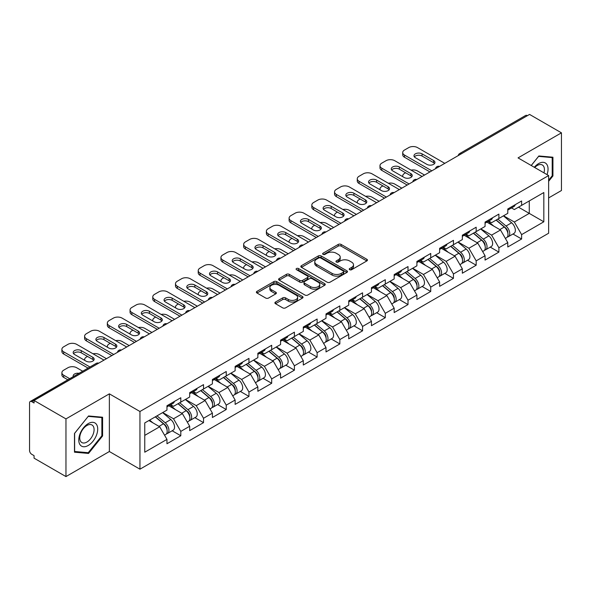 <?xml version="1.0" encoding="UTF-8"?>
<svg xmlns="http://www.w3.org/2000/svg" width="591" height="591" viewBox="0 0 591 591"><rect width="100%" height="100%" fill="white"/><g stroke="black" fill="none" stroke-linecap="round" stroke-linejoin="round"><path stroke-width="0.89" d="M349.65 269.71A1.418 0.82 0 0 0 351.652 269.71L366.841 260.941A2.024 1.167 0 0 0 367.432 260.114A2.024 1.167 0 0 0 366.841 259.286L341.103 244.43A2.024 1.167 0 0 0 338.244 244.43L323.055 253.199A1.418 0.82 0 0 0 322.642 253.783A1.418 0.82 0 0 0 323.055 254.359A1.418 0.82 0 0 0 325.057 254.359L327.022 253.221A6.471 3.738 0 0 1 336.176 253.221L338.318 254.462A6.471 3.738 0 0 1 340.217 257.1A6.471 3.738 0 0 1 338.318 259.745L336.353 260.875A1.418 0.82 0 0 0 335.939 261.458A1.418 0.82 0 0 0 336.353 262.035A1.418 0.82 0 0 0 338.355 262.035L340.32 260.897A6.471 3.738 0 0 1 349.473 260.897L351.615 262.138A6.471 3.738 0 0 1 353.507 264.775A6.471 3.738 0 0 1 351.615 267.42L349.65 268.55A1.418 0.82 0 0 0 349.237 269.134A1.418 0.82 0 0 0 349.65 269.71L349.65 268.55M275.487 302.045A2.024 1.167 0 0 0 274.896 302.865A2.024 1.167 0 0 0 275.487 303.693L282.705 307.859A2.024 1.167 0 0 0 285.564 307.859L302.437 298.123A2.024 1.167 0 0 0 303.028 297.295A2.024 1.167 0 0 0 302.437 296.475L276.699 281.611A2.024 1.167 0 0 0 273.84 281.611L256.974 291.356A2.024 1.167 0 0 0 256.383 292.183A2.024 1.167 0 0 0 256.974 293.003L265.691 298.041A2.024 1.167 0 0 0 268.55 298.041L275.775 293.875A2.024 1.167 0 0 0 276.366 293.047A2.024 1.167 0 0 0 275.775 292.22L271.446 289.723A5.408 3.125 0 0 1 269.865 287.514A5.408 3.125 0 0 1 273.205 284.633A5.408 3.125 0 0 1 279.1 285.305L296.039 295.086A5.408 3.125 0 0 1 297.62 297.295A5.408 3.125 0 0 1 294.281 300.184A5.408 3.125 0 0 1 288.386 299.504L285.564 297.871A2.024 1.167 0 0 0 282.705 297.871L275.487 302.045L275.487 303.693M109.365 393.842L65.963 418.901L34.064 400.484L529.551 114.418L561.45 132.835L518.048 157.893L548.633 175.549L139.949 411.499L109.365 393.842L109.365 451.524L139.949 469.188L139.949 411.499M327.17 282.195A2.024 1.167 0 0 0 330.029 282.195L346.895 272.451A2.024 1.167 0 0 0 347.486 271.631A2.024 1.167 0 0 0 346.895 270.804L321.164 255.947A2.024 1.167 0 0 0 318.305 255.947L301.432 265.684A2.024 1.167 0 0 0 300.841 266.511A2.024 1.167 0 0 0 301.432 267.339L327.17 282.195M297.066 270.013A1.418 0.82 0 0 1 298.507 270.213L298.507 268.536L324.666 283.636A2.024 1.167 0 0 1 325.257 284.463A2.024 1.167 0 0 1 324.666 285.29L307.8 295.027A2.024 1.167 0 0 1 304.934 295.027L279.203 280.171L279.203 278.524A2.024 1.167 0 0 0 278.612 279.344A2.024 1.167 0 0 0 279.203 280.171M279.203 278.524L286.421 274.35A2.024 1.167 0 0 1 289.28 274.35L299.718 280.378A2.024 1.167 0 0 0 302.577 280.378L307.364 277.615A2.024 1.167 0 0 0 307.963 276.787A2.024 1.167 0 0 0 307.364 275.96L296.505 269.688A1.418 0.82 0 0 1 296.091 269.112A1.418 0.82 0 0 1 296.963 268.358A1.418 0.82 0 0 1 298.507 268.536M139.949 469.188L548.633 233.231L548.633 175.549M172.166 430.773L180.802 435.759L180.802 431.386L173.518 418.775L162.747 412.548M180.802 435.759L166.965 443.745L166.965 439.372L144.758 452.196L144.758 422.934L166.965 410.11L166.965 405.736L180.802 397.75L180.802 402.124L189.689 396.997L189.689 392.623L203.526 384.63L203.526 389.004L212.405 383.877L212.405 379.503L226.242 371.517L226.242 375.891L235.129 370.756L235.129 366.383L248.966 358.397L248.966 362.771L257.853 357.644L257.853 353.27L271.69 345.277L271.69 349.65L280.57 344.523L280.57 340.15L294.407 332.164L294.407 336.538L303.294 331.403L303.294 327.03L317.131 319.044L317.131 323.417L326.01 318.29L326.01 313.917L339.847 305.924L339.847 310.297L348.734 305.17L348.734 300.797L362.571 292.811L362.571 297.184L371.451 292.05L371.451 287.677L385.288 279.691L385.288 284.064L394.175 278.937L394.175 274.564L408.012 266.571L408.012 270.944L416.899 265.817L416.899 261.444L430.736 253.458L430.736 257.831L439.615 252.697L439.615 248.323L453.452 240.338L453.452 244.711L462.339 239.584L462.339 235.211L476.176 227.217L476.176 231.591L485.056 226.464L485.056 222.09L498.893 214.105L498.893 218.478L507.78 213.344L507.78 208.97L521.617 200.984L521.617 205.358L543.823 192.533L543.823 221.795L521.617 234.62L514.333 222.009L503.554 215.781M512.973 234.006L521.617 238.993L521.617 234.62M521.617 238.993L507.78 246.979L507.78 242.605L498.893 247.74L491.616 235.122L480.838 228.902M490.257 247.119L498.893 252.113L498.893 247.74M498.893 252.113L485.056 260.099L485.056 255.726L476.176 260.853L468.892 248.242L458.114 242.022M467.533 260.239L476.176 265.226L476.176 260.853M476.176 265.226L462.339 273.219L462.339 268.846L453.452 273.973L446.168 261.362L435.39 255.135M444.809 273.36L453.452 278.346L453.452 273.973M453.452 278.346L439.615 286.332L439.615 281.959L430.736 287.093L423.452 274.475L412.673 268.255M422.092 286.472L430.736 291.466L430.736 287.093M430.736 291.466L416.899 299.452L416.899 295.079L408.012 300.206L400.728 287.595L389.949 281.375M399.368 299.593L408.012 304.579L408.012 300.206M408.012 304.579L394.175 312.573L394.175 308.199L385.288 313.326L378.011 300.716L367.233 294.488M376.652 312.713L385.288 317.699L385.288 313.326M385.288 317.699L371.451 325.685L371.451 321.312L362.571 326.446L355.287 313.828L344.509 307.608M353.928 325.826L362.571 330.82L362.571 326.446M362.571 330.82L348.734 338.806L348.734 334.432L339.847 339.559L332.57 326.949L321.792 320.728M331.211 338.946L339.847 343.932L339.847 339.559M339.847 343.932L326.01 351.926L326.01 347.552L317.131 352.679L309.847 340.069L299.068 333.841M308.487 352.066L317.131 357.053L317.131 352.679M317.131 357.053L303.294 365.039L303.294 360.665L294.407 365.799L287.123 353.182L276.344 346.961M285.763 365.179L294.407 370.173L294.407 365.799M294.407 370.173L280.57 378.159L280.57 373.785L271.69 378.912L264.406 366.302L253.628 360.082M263.047 378.299L271.69 383.286L271.69 378.912M271.69 383.286L257.853 391.279L257.853 386.906L248.966 392.032L241.682 379.422L230.904 373.194M240.323 391.419L248.966 396.406L248.966 392.032M248.966 396.406L235.129 404.392L235.129 400.018L226.242 405.153L218.965 392.535L208.187 386.315M217.606 404.532L226.242 409.526L226.242 405.153M226.242 409.526L212.405 417.512L212.405 413.139L203.526 418.265L196.242 405.655L185.463 399.435M194.882 417.652L203.526 422.639L203.526 418.265M203.526 422.639L189.689 430.632L189.689 426.259L180.802 431.386M170.703 404.702L173.518 406.327L180.802 402.124M173.518 418.775L182.405 413.641L168.812 405.795M189.689 426.259L182.405 413.641M193.427 391.582L196.242 393.207L203.526 389.004M196.242 405.655L205.129 400.528L191.536 392.675M212.405 413.139L205.129 400.528M216.151 378.469L218.965 380.094L226.242 375.891M218.965 392.535L227.845 387.408L214.252 379.562M235.129 400.018L227.845 387.408M238.867 365.349L241.682 366.974L248.966 362.771M241.682 379.422L250.569 374.288L236.976 366.442M257.853 386.906L250.569 374.288M261.591 352.229L264.406 353.854L271.69 349.65M264.406 366.302L273.286 361.175L259.693 353.322M280.57 373.785L273.286 361.175M284.308 339.116L287.123 340.741L294.407 336.538M287.123 353.182L296.01 348.055L282.417 340.209M303.294 360.665L296.01 348.055M307.032 325.996L309.847 327.621L317.131 323.417M309.847 340.069L318.734 334.934L305.141 327.089M326.01 347.552L318.734 334.934M329.748 312.875L332.57 314.501L339.847 310.297M332.57 326.949L341.45 321.822L327.857 313.969M348.734 334.432L341.45 321.822M352.472 299.763L355.287 301.388L362.571 297.184M355.287 313.828L364.174 308.701L350.581 300.856M371.451 321.312L364.174 308.701M375.196 286.642L378.011 288.268L385.288 284.064M378.011 300.716L386.891 295.581L373.298 287.736M394.175 308.199L386.891 295.581M397.913 273.522L400.728 275.147L408.012 270.944M400.728 287.595L409.615 282.468L396.022 274.616M416.899 295.079L409.615 282.468M420.637 260.409L423.452 262.035L430.736 257.831M423.452 274.475L432.331 269.348L418.738 261.503M439.615 281.959L432.331 269.348M443.353 247.289L446.168 248.914L453.452 244.711M446.168 261.362L455.055 256.228L441.462 248.383M462.339 268.846L455.055 256.228M466.077 234.169L468.892 235.794L476.176 231.591M468.892 248.242L477.779 243.115L464.186 235.262M485.056 255.726L477.779 243.115M488.794 221.056L491.616 222.681L498.893 218.478M491.616 235.122L500.496 229.995L486.903 222.15M507.78 242.605L500.496 229.995M527.371 115.681L461.394 153.771M460.463 154.303A3.088 1.78 120 0 1 461.246 153.682A3.088 1.78 60 0 0 459.702 153.534L525.68 115.437A3.088 1.78 60 0 1 527.224 115.592M511.518 207.936L514.333 209.561L521.617 205.358M514.333 222.009L529.263 213.388L529.263 200.94L543.823 192.533M518.484 207.168L543.823 221.795M548.633 197.919L561.45 190.516L561.45 132.835M65.963 418.901L65.963 476.582L34.064 458.165L34.064 455.646L31.737 454.302A3.088 1.78 -120 0 1 29.55 450.519L29.55 402.922A3.088 1.78 -120 0 1 30.193 401.511A3.088 1.78 -120 0 1 31.737 401.658L34.064 403.003L34.064 400.484M65.963 476.582L109.365 451.524M144.758 435.382L159.688 426.761L148.91 420.541M166.965 439.372L159.688 426.761M548.633 181.311L552.932 175.963L552.932 157.221L538.874 155.965L531.22 165.495M102.59 417.224L88.539 415.968L74.481 433.454L74.481 452.189L88.539 453.445L102.59 435.966L102.59 417.224M350.212 269.91L351.615 269.097A6.471 3.738 0 0 0 353.507 266.46L353.507 264.775M340.217 257.1L340.217 258.784A6.471 3.738 0 0 1 338.318 261.421L336.922 262.234M366.812 260.956L341.103 246.115A2.024 1.167 0 0 0 338.244 246.115L323.624 254.558M346.895 270.804L346.895 272.451L321.164 257.624A2.024 1.167 0 0 0 318.305 257.624L301.462 267.354L301.432 265.684M343.319 272.207A1.418 0.82 0 0 0 343.74 271.631A1.418 0.82 0 0 0 343.319 271.047L320.736 258.008A1.418 0.82 0 0 0 318.734 258.008L316.658 259.205A6.471 3.738 0 0 0 314.767 261.85A6.471 3.738 0 0 0 316.658 264.487L332.098 273.404A6.471 3.738 0 0 0 341.251 273.404L343.319 272.207L343.319 273.884A1.418 0.82 0 0 0 343.74 273.308L343.74 271.631M314.767 261.85L314.767 263.527A6.471 3.738 0 0 0 316.658 266.172L316.658 264.487M343.319 273.884L341.251 275.081A6.471 3.738 0 0 1 332.098 275.081L316.658 266.172M279.233 280.186L286.421 276.034L286.421 274.35M307.963 276.787L307.963 278.472A2.024 1.167 0 0 1 307.364 279.292L302.577 282.062A2.024 1.167 0 0 1 299.718 282.062L289.28 276.034A2.024 1.167 0 0 0 286.421 276.034M298.507 270.213L324.636 285.305M310.548 286.628A5.408 3.125 0 0 0 316.444 287.307A5.408 3.125 0 0 0 319.783 284.419A5.408 3.125 0 0 0 318.194 282.21L312.225 278.767A2.024 1.167 0 0 0 309.366 278.767L304.579 281.53A2.024 1.167 0 0 0 303.988 282.358A2.024 1.167 0 0 0 304.579 283.185L310.548 286.628L310.548 288.312A5.408 3.125 0 0 0 316.444 288.984A5.408 3.125 0 0 0 319.783 286.103L319.783 284.419M303.988 282.358L303.988 284.042A2.024 1.167 0 0 0 304.579 284.862L304.579 283.185M310.548 288.312L304.579 284.862M297.62 297.295L297.62 298.98A5.408 3.125 0 0 1 294.281 301.861A5.408 3.125 0 0 1 288.386 301.188L285.564 299.556A2.024 1.167 0 0 0 282.705 299.556L275.517 303.708M269.865 287.514L269.865 289.198A5.408 3.125 0 0 0 271.446 291.407L271.446 289.723M275.746 293.89L271.446 291.407M302.407 298.137L276.699 283.296A2.024 1.167 0 0 0 273.84 283.296L257.004 293.018M552.201 175.542L552.932 175.963M101.866 435.545L102.59 435.966M87.054 452.588L88.539 453.445M506.044 228.325L505.024 227.734M507.351 236.991A6.796 3.923 -120 0 0 508.341 236.681A6.796 3.923 -120 0 0 509.56 231.931A6.796 3.923 -120 0 0 506.022 226.013L497.821 219.091M508.341 236.681L513.948 233.445A6.796 3.923 -120 0 0 515.167 228.695A6.796 3.923 -120 0 0 511.629 222.77L503.429 215.855M496.241 220.007L505.593 227.897A4.122 2.379 60 0 1 507.817 232.972M424.545 175.047L417.482 170.969A6.176 3.568 0 0 0 411.063 170.119M405.611 172.771L404.517 173.407A6.176 3.568 0 0 0 402.707 175.926A6.176 3.568 0 0 0 402.87 176.739M505.349 238.402L506.59 237.693A6.796 3.923 -120 0 0 507.809 232.943A6.796 3.923 -120 0 0 504.271 227.018L496.078 220.103M493.714 226.08L488.181 221.411M414.372 156.881A4.735 2.733 180 0 1 422.07 156.039L433.572 162.68A4.735 2.733 180 0 1 434.562 163.522M429.93 171.929L404.517 157.258A6.176 3.568 180 0 1 402.707 154.739L402.707 152.552A6.176 3.568 0 0 0 404.517 155.071L404.517 157.258M509.605 207.921A6.796 3.923 60 0 1 508.341 209.775A6.796 3.923 60 0 1 507.78 210.004M515.212 204.685A6.796 3.923 60 0 1 513.948 206.532L508.341 209.775M402.707 152.552A6.176 3.568 0 0 1 404.517 150.025L408.743 147.587A6.176 3.568 0 0 1 417.482 147.587L444.787 163.352M431.822 170.836L404.517 155.071M422.07 153.852L433.572 160.493A4.735 2.733 180 0 1 434.961 162.429A4.735 2.733 180 0 1 432.036 164.955A4.735 2.733 180 0 1 426.872 164.364L415.37 157.723A4.735 2.733 180 0 1 413.981 155.788A4.735 2.733 180 0 1 416.906 153.261A4.735 2.733 180 0 1 422.07 153.852L422.07 156.039M547.022 174.618A13.386 7.727 120 0 0 538.586 163.611A13.386 7.727 120 0 0 534.294 167.268M543.956 172.845A10.136 5.851 120 0 0 542.324 164.992A10.136 5.851 120 0 0 537.256 165.495A10.136 5.851 120 0 0 534.707 167.512M531.25 165.51L538.586 156.379L552.201 157.598L552.201 175.756L548.633 180.196M551.3 157.08L552.201 157.598M80.044 444.742A13.386 7.727 120 0 0 92.979 441.27A13.386 7.727 120 0 0 96.444 424.338A13.386 7.727 120 0 0 83.508 427.803A13.386 7.727 120 0 0 80.044 444.742M80.708 441.492A10.136 5.851 120 0 0 81.846 442.548A10.136 5.851 120 0 0 91.28 437.82A10.136 5.851 120 0 0 93.127 426.052A10.136 5.851 120 0 0 91.989 424.995A10.136 5.851 120 0 0 82.555 429.723A10.136 5.851 120 0 0 80.708 441.492M88.244 416.382L101.866 417.601L101.866 435.759L88.244 452.699L74.629 451.48L74.629 433.321L88.214 416.367M100.958 417.076L101.866 417.601M483.327 241.438L482.308 240.855M484.627 250.104A6.796 3.923 -120 0 0 485.617 249.801A6.796 3.923 -120 0 0 486.836 245.051A6.796 3.923 -120 0 0 483.298 239.126L475.105 232.211M485.617 249.801L491.224 246.558A6.796 3.923 -120 0 0 492.443 241.815A6.796 3.923 -120 0 0 488.905 235.89L480.712 228.976M473.524 233.127L482.877 241.01A4.122 2.379 60 0 1 485.1 246.085M401.821 188.16L394.758 184.082A6.176 3.568 0 0 0 388.346 183.24M382.887 185.892L381.793 186.52A6.176 3.568 0 0 0 379.983 189.046A6.176 3.568 0 0 0 380.146 189.859M482.633 251.522L483.866 250.806A6.796 3.923 -120 0 0 485.093 246.055A6.796 3.923 -120 0 0 481.554 240.138L473.354 233.223M470.99 239.192L465.457 234.531M460.603 254.558L459.584 253.967M461.911 263.224A6.796 3.923 -120 0 0 462.893 262.914A6.796 3.923 -120 0 0 464.12 258.164A6.796 3.923 -120 0 0 460.581 252.246L452.381 245.331M462.893 262.914L468.5 259.678A6.796 3.923 -120 0 0 469.727 254.928A6.796 3.923 -120 0 0 466.188 249.01L457.988 242.096M450.8 246.24L460.153 254.13A4.122 2.379 60 0 1 462.376 259.205M379.097 201.28L372.035 197.202A6.176 3.568 0 0 0 365.622 196.36M360.17 199.012L359.077 199.64A6.176 3.568 0 0 0 357.267 202.159A6.176 3.568 0 0 0 357.429 202.979M459.909 264.642L461.15 263.926A6.796 3.923 -120 0 0 462.369 259.176A6.796 3.923 -120 0 0 458.83 253.258L450.63 246.336M448.266 252.313L442.74 247.644M437.887 267.679L436.867 267.088M439.187 276.344A6.796 3.923 -120 0 0 440.177 276.034A6.796 3.923 -120 0 0 441.396 271.284A6.796 3.923 -120 0 0 437.857 265.366L429.657 258.444M440.177 276.034L445.784 272.798A6.796 3.923 -120 0 0 447.003 268.048A6.796 3.923 -120 0 0 443.464 262.123L435.264 255.209M428.083 259.36L437.429 267.25A4.122 2.379 60 0 1 439.652 272.325M356.38 214.4L349.318 210.322A6.176 3.568 0 0 0 342.906 209.473M337.446 212.125L336.353 212.76A6.176 3.568 0 0 0 334.543 215.279A6.176 3.568 0 0 0 334.705 216.092M437.192 277.755L438.426 277.046A6.796 3.923 -120 0 0 439.652 272.296A6.796 3.923 -120 0 0 436.106 266.371L427.914 259.456M425.55 265.433L420.016 260.764M415.163 280.791L414.143 280.208M416.463 289.457A6.796 3.923 -120 0 0 417.453 289.154A6.796 3.923 -120 0 0 418.679 284.404A6.796 3.923 -120 0 0 415.133 278.479L406.94 271.565M417.453 289.154L423.06 285.911A6.796 3.923 -120 0 0 424.286 281.168A6.796 3.923 -120 0 0 420.74 275.243L412.548 268.329M405.36 272.481L414.712 280.363A4.122 2.379 60 0 1 416.936 285.438M333.656 227.513L326.594 223.435A6.176 3.568 0 0 0 320.182 222.593M314.722 225.245L313.636 225.873A6.176 3.568 0 0 0 311.826 228.399A6.176 3.568 0 0 0 311.989 229.212M414.468 290.875L415.709 290.159A6.796 3.923 -120 0 0 416.928 285.409A6.796 3.923 -120 0 0 413.39 279.491L405.19 272.577M402.826 278.546L397.3 273.884M392.439 293.912L391.419 293.321M393.746 302.577A6.796 3.923 -120 0 0 394.736 302.267A6.796 3.923 -120 0 0 395.955 297.517A6.796 3.923 -120 0 0 392.417 291.599L384.216 284.685M394.736 302.267L400.343 299.031A6.796 3.923 -120 0 0 401.562 294.281A6.796 3.923 -120 0 0 398.024 288.364L389.824 281.449M382.643 285.593L391.988 293.483A4.122 2.379 60 0 1 394.212 298.558M310.94 240.633L303.877 236.555A6.176 3.568 0 0 0 297.458 235.713M292.006 238.365L290.912 238.993A6.176 3.568 0 0 0 289.102 241.512A6.176 3.568 0 0 0 289.265 242.332M391.752 303.996L392.985 303.279A6.796 3.923 -120 0 0 394.204 298.529A6.796 3.923 -120 0 0 390.666 292.611L382.473 285.689M380.109 291.666L374.576 286.997M391.656 170.001A4.735 2.733 180 0 1 399.346 169.159L410.848 175.8A4.735 2.733 180 0 1 411.846 176.643M407.214 185.049L381.793 170.378A6.176 3.568 180 0 1 379.983 167.851L379.983 165.665A6.176 3.568 0 0 0 381.793 168.191L381.793 170.378M486.881 221.041A6.796 3.923 60 0 1 485.617 222.888A6.796 3.923 60 0 1 485.056 223.117M492.488 217.798A6.796 3.923 60 0 1 491.224 219.653L485.617 222.888M379.983 165.665A6.176 3.568 0 0 1 381.793 163.146L386.019 160.708A6.176 3.568 0 0 1 394.758 160.708L422.07 176.473M409.105 183.956L381.793 168.191M399.346 166.972L410.848 173.614A4.735 2.733 180 0 1 412.237 175.549A4.735 2.733 180 0 1 409.312 178.076A4.735 2.733 180 0 1 404.155 177.485L392.646 170.836A4.735 2.733 180 0 1 391.257 168.908A4.735 2.733 180 0 1 394.182 166.381A4.735 2.733 180 0 1 399.346 166.972L399.346 169.159M368.932 183.114A4.735 2.733 180 0 1 376.622 182.272L388.132 188.921A4.735 2.733 180 0 1 389.122 189.763M384.49 198.17L359.077 183.498A6.176 3.568 180 0 1 357.267 180.972L357.267 178.785A6.176 3.568 0 0 0 359.077 181.311L359.077 183.498M464.164 234.154A6.796 3.923 60 0 1 462.893 236.008A6.796 3.923 60 0 1 462.339 236.237M469.771 230.918A6.796 3.923 60 0 1 468.5 232.773L462.893 236.008M357.267 178.785A6.176 3.568 0 0 1 359.077 176.266L363.295 173.828A6.176 3.568 0 0 1 372.035 173.828L399.346 189.593M386.381 197.076L359.077 181.311M376.622 180.092L388.132 186.734A4.735 2.733 180 0 1 389.521 188.669A4.735 2.733 180 0 1 386.595 191.196A4.735 2.733 180 0 1 381.431 190.597L369.922 183.956A4.735 2.733 180 0 1 368.54 182.021A4.735 2.733 180 0 1 371.466 179.494A4.735 2.733 180 0 1 376.622 180.092L376.622 182.272M346.215 196.234A4.735 2.733 180 0 1 353.906 195.392L365.408 202.033A4.735 2.733 180 0 1 366.405 202.876M361.766 211.282L336.353 196.611A6.176 3.568 180 0 1 334.543 194.092L334.543 191.905A6.176 3.568 0 0 0 336.353 194.424L336.353 196.611M441.44 247.274A6.796 3.923 60 0 1 440.177 249.129A6.796 3.923 60 0 1 439.615 249.358M447.047 244.039A6.796 3.923 60 0 1 445.784 245.886L440.177 249.129M334.543 191.905A6.176 3.568 0 0 1 336.353 189.379L340.579 186.941A6.176 3.568 0 0 1 349.318 186.941L376.622 202.706M363.664 210.189L336.353 194.424M353.906 193.205L365.408 199.847A4.735 2.733 180 0 1 366.797 201.782A4.735 2.733 180 0 1 363.871 204.309A4.735 2.733 180 0 1 358.707 203.718L347.205 197.076A4.735 2.733 180 0 1 345.816 195.141A4.735 2.733 180 0 1 348.742 192.614A4.735 2.733 180 0 1 353.906 193.205L353.906 195.392M323.491 209.354A4.735 2.733 180 0 1 331.182 208.512L342.691 215.154A4.735 2.733 180 0 1 343.681 215.996M339.049 224.403L313.636 209.731A6.176 3.568 180 0 1 311.826 207.205L311.826 205.018A6.176 3.568 0 0 0 313.636 207.544L313.636 209.731M418.716 260.395A6.796 3.923 60 0 1 417.453 262.241A6.796 3.923 60 0 1 416.899 262.47M424.331 257.151A6.796 3.923 60 0 1 423.06 259.006L417.453 262.241M311.826 205.018A6.176 3.568 0 0 1 313.636 202.499L317.855 200.061A6.176 3.568 0 0 1 326.594 200.061L353.906 215.826M340.941 223.309L313.636 207.544M331.182 206.325L342.691 212.967A4.735 2.733 180 0 1 344.08 214.902A4.735 2.733 180 0 1 341.155 217.429A4.735 2.733 180 0 1 335.991 216.838L324.481 210.189A4.735 2.733 180 0 1 323.1 208.261A4.735 2.733 180 0 1 326.018 205.734A4.735 2.733 180 0 1 331.182 206.325L331.182 208.512M300.767 222.467A4.735 2.733 180 0 1 308.465 221.625L319.967 228.274A4.735 2.733 180 0 1 320.965 229.116M316.325 237.523L290.912 222.851A6.176 3.568 180 0 1 289.102 220.325L289.102 218.138A6.176 3.568 0 0 0 290.912 220.665L290.912 222.851M396 273.507A6.796 3.923 60 0 1 394.736 275.362A6.796 3.923 60 0 1 394.175 275.591M401.607 270.272A6.796 3.923 60 0 1 400.343 272.126L394.736 275.362M289.102 218.138A6.176 3.568 0 0 1 290.912 215.619L295.138 213.181A6.176 3.568 0 0 1 303.877 213.181L331.182 228.946M318.224 236.43L290.912 220.665M308.465 219.446L319.967 226.087A4.735 2.733 180 0 1 321.356 228.023A4.735 2.733 180 0 1 318.431 230.549A4.735 2.733 180 0 1 313.267 229.951L301.765 223.309A4.735 2.733 180 0 1 300.376 221.374A4.735 2.733 180 0 1 303.301 218.847A4.735 2.733 180 0 1 308.465 219.446L308.465 221.625M369.722 307.032L368.703 306.441M371.022 315.697A6.796 3.923 -120 0 0 372.012 315.387A6.796 3.923 -120 0 0 373.231 310.637A6.796 3.923 -120 0 0 369.693 304.72L361.5 297.798M372.012 315.387L377.619 312.151A6.796 3.923 -120 0 0 378.838 307.401A6.796 3.923 -120 0 0 375.3 301.476L367.107 294.562M359.919 298.714L369.272 306.603A4.122 2.379 60 0 1 371.495 311.679M288.216 253.753L281.153 249.675A6.176 3.568 0 0 0 274.741 248.826M269.282 251.478L268.188 252.113A6.176 3.568 0 0 0 266.378 254.632A6.176 3.568 0 0 0 266.548 255.445M369.028 317.108L370.269 316.399A6.796 3.923 -120 0 0 371.488 311.649A6.796 3.923 -120 0 0 367.949 305.724L359.749 298.81M357.385 304.786L351.852 300.117M278.051 235.587A4.735 2.733 180 0 1 285.741 234.745L297.251 241.387A4.735 2.733 180 0 1 298.241 242.229M293.609 250.636L268.188 235.964A6.176 3.568 180 0 1 266.378 233.445L266.378 231.258A6.176 3.568 0 0 0 268.188 233.777L268.188 235.964M373.276 286.628A6.796 3.923 60 0 1 372.012 288.482A6.796 3.923 60 0 1 371.451 288.711M378.883 283.392A6.796 3.923 60 0 1 377.619 285.239L372.012 288.482M266.378 231.258A6.176 3.568 0 0 1 268.188 228.732L272.414 226.294A6.176 3.568 0 0 1 281.153 226.294L308.465 242.059M295.5 249.542L268.188 233.777M285.741 232.559L297.251 239.2A4.735 2.733 180 0 1 298.632 241.135A4.735 2.733 180 0 1 295.714 243.662A4.735 2.733 180 0 1 290.55 243.071L279.041 236.43A4.735 2.733 180 0 1 277.652 234.494A4.735 2.733 180 0 1 280.577 231.968A4.735 2.733 180 0 1 285.741 232.559L285.741 234.745M346.998 320.145L345.979 319.561M348.306 328.81A6.796 3.923 -120 0 0 349.296 328.507A6.796 3.923 -120 0 0 350.515 323.757A6.796 3.923 -120 0 0 346.976 317.832L338.776 310.918M349.296 328.507L354.903 325.264A6.796 3.923 -120 0 0 356.122 320.521A6.796 3.923 -120 0 0 352.583 314.597L344.383 307.682M337.195 311.834L346.548 319.716A4.122 2.379 60 0 1 348.771 324.791M265.499 266.866L258.43 262.788A6.176 3.568 0 0 0 252.017 261.946M246.565 264.598L245.472 265.226A6.176 3.568 0 0 0 243.662 267.753A6.176 3.568 0 0 0 243.824 268.565M346.304 330.229L347.545 329.512A6.796 3.923 -120 0 0 348.764 324.762A6.796 3.923 -120 0 0 345.225 318.845L337.033 311.93M334.669 317.899L329.135 313.237M255.327 248.708A4.735 2.733 180 0 1 263.025 247.865L274.527 254.507A4.735 2.733 180 0 1 275.517 255.349M270.885 263.756L245.472 249.084A6.176 3.568 180 0 1 243.662 246.558L243.662 244.371A6.176 3.568 0 0 0 245.472 246.898L245.472 249.084M350.559 299.748A6.796 3.923 60 0 1 349.296 301.595A6.796 3.923 60 0 1 348.734 301.824M356.166 296.505A6.796 3.923 60 0 1 354.903 298.359L349.296 301.595M243.662 244.371A6.176 3.568 0 0 1 245.472 241.852L249.698 239.414A6.176 3.568 0 0 1 258.43 239.414L285.741 255.179M272.776 262.663L245.472 246.898M263.025 245.679L274.527 252.32A4.735 2.733 180 0 1 275.916 254.256A4.735 2.733 180 0 1 272.99 256.782A4.735 2.733 180 0 1 267.826 256.191L256.324 249.542A4.735 2.733 180 0 1 254.935 247.614A4.735 2.733 180 0 1 257.861 245.088A4.735 2.733 180 0 1 263.025 245.679L263.025 247.865M324.282 333.265L323.262 332.674M325.582 341.93A6.796 3.923 -120 0 0 326.572 341.62A6.796 3.923 -120 0 0 327.791 336.87A6.796 3.923 -120 0 0 324.252 330.953L316.059 324.038M326.572 341.62L332.179 338.384A6.796 3.923 -120 0 0 333.398 333.634A6.796 3.923 -120 0 0 329.859 327.717L321.667 320.802M314.478 324.947L323.831 332.836A4.122 2.379 60 0 1 326.055 337.912M242.775 279.986L235.713 275.908A6.176 3.568 0 0 0 229.301 275.066M223.841 277.718L222.748 278.346A6.176 3.568 0 0 0 220.938 280.865A6.176 3.568 0 0 0 221.1 281.685M323.587 343.349L324.821 342.632A6.796 3.923 -120 0 0 326.047 337.882A6.796 3.923 -120 0 0 322.509 331.965L314.309 325.043M311.945 331.019L306.411 326.35M232.61 261.82A4.735 2.733 180 0 1 240.301 260.978L251.803 267.627A4.735 2.733 180 0 1 252.8 268.469M248.168 276.876L222.748 262.205A6.176 3.568 180 0 1 220.938 259.678L220.938 257.491A6.176 3.568 0 0 0 222.748 260.018L222.748 262.205M327.835 312.861A6.796 3.923 60 0 1 326.572 314.715A6.796 3.923 60 0 1 326.01 314.944M333.442 309.625A6.796 3.923 60 0 1 332.179 311.479L326.572 314.715M220.938 257.491A6.176 3.568 0 0 1 222.748 254.972L226.974 252.534A6.176 3.568 0 0 1 235.713 252.534L263.017 268.299M250.059 275.783L222.748 260.018M240.301 258.799L251.803 265.44A4.735 2.733 180 0 1 253.192 267.376A4.735 2.733 180 0 1 250.266 269.902A4.735 2.733 180 0 1 245.11 269.304L233.6 262.663A4.735 2.733 180 0 1 232.211 260.727A4.735 2.733 180 0 1 235.137 258.201A4.735 2.733 180 0 1 240.301 258.799L240.301 260.978M301.558 346.385L300.538 345.794M302.865 355.051A6.796 3.923 -120 0 0 303.848 354.74A6.796 3.923 -120 0 0 305.074 349.99A6.796 3.923 -120 0 0 301.536 344.073L293.335 337.151M303.848 354.74L309.455 351.505A6.796 3.923 -120 0 0 310.681 346.754A6.796 3.923 -120 0 0 307.143 340.83L298.943 333.915M291.755 338.067L301.107 345.957A4.122 2.379 60 0 1 303.331 351.032M220.051 293.106L212.989 289.029A6.176 3.568 0 0 0 206.577 288.179M201.125 290.831L200.031 291.466A6.176 3.568 0 0 0 198.221 293.986A6.176 3.568 0 0 0 198.384 294.798M300.863 356.462L302.104 355.752A6.796 3.923 -120 0 0 303.323 351.002A6.796 3.923 -120 0 0 299.785 345.078L291.585 338.163M289.221 344.139L283.695 339.47M209.886 274.941A4.735 2.733 180 0 1 217.577 274.098L229.086 280.74A4.735 2.733 180 0 1 230.076 281.582M225.444 289.989L200.031 275.317A6.176 3.568 180 0 1 198.221 272.798L198.221 270.612A6.176 3.568 0 0 0 200.031 273.131L200.031 275.317M305.119 325.981A6.796 3.923 60 0 1 303.848 327.835A6.796 3.923 60 0 1 303.294 328.064M310.726 322.745A6.796 3.923 60 0 1 309.455 324.592L303.848 327.835M198.221 270.612A6.176 3.568 0 0 1 200.031 268.085L204.25 265.647A6.176 3.568 0 0 1 212.989 265.647L240.301 281.412M227.336 288.896L200.031 273.131M217.577 271.912L229.086 278.553A4.735 2.733 180 0 1 230.475 280.489A4.735 2.733 180 0 1 227.55 283.015A4.735 2.733 180 0 1 222.386 282.424L210.876 275.783A4.735 2.733 180 0 1 209.495 273.847A4.735 2.733 180 0 1 212.413 271.321A4.735 2.733 180 0 1 217.577 271.912L217.577 274.098M278.841 359.498L277.822 358.914M280.141 368.163A6.796 3.923 -120 0 0 281.131 367.861A6.796 3.923 -120 0 0 282.35 363.11A6.796 3.923 -120 0 0 278.812 357.186L270.612 350.271M281.131 367.861L286.738 364.617A6.796 3.923 -120 0 0 287.957 359.875A6.796 3.923 -120 0 0 284.419 353.95L276.219 347.035M269.038 351.187L278.383 359.069A4.122 2.379 60 0 1 280.607 364.145M197.335 306.219L190.272 302.141A6.176 3.568 0 0 0 183.86 301.299M178.401 303.951L177.307 304.579A6.176 3.568 0 0 0 175.497 307.106A6.176 3.568 0 0 0 175.66 307.918M278.147 369.582L279.38 368.865A6.796 3.923 -120 0 0 280.607 364.115A6.796 3.923 -120 0 0 277.061 358.198L268.868 351.283M266.504 357.252L260.971 352.591M187.17 288.061A4.735 2.733 180 0 1 194.86 287.219L206.362 293.86A4.735 2.733 180 0 1 207.36 294.702M202.72 303.109L177.307 288.438A6.176 3.568 180 0 1 175.497 285.911L175.497 283.724A6.176 3.568 0 0 0 177.307 286.251L177.307 288.438M282.395 339.101A6.796 3.923 60 0 1 281.131 340.948A6.796 3.923 60 0 1 280.57 341.177M288.002 335.858A6.796 3.923 60 0 1 286.738 337.712L281.131 340.948M175.497 283.724A6.176 3.568 0 0 1 177.307 281.205L181.533 278.767A6.176 3.568 0 0 1 190.272 278.767L217.577 294.532M204.619 302.016L177.307 286.251M194.86 285.032L206.362 291.673A4.735 2.733 180 0 1 207.751 293.609A4.735 2.733 180 0 1 204.826 296.135A4.735 2.733 180 0 1 199.662 295.544L188.16 288.896A4.735 2.733 180 0 1 186.771 286.967A4.735 2.733 180 0 1 189.696 284.441A4.735 2.733 180 0 1 194.86 285.032L194.86 287.219M256.117 372.618L255.098 372.027M257.417 381.284A6.796 3.923 -120 0 0 258.407 380.973A6.796 3.923 -120 0 0 259.634 376.223A6.796 3.923 -120 0 0 256.088 370.306L247.895 363.391M258.407 380.973L264.014 377.738A6.796 3.923 -120 0 0 265.241 372.987A6.796 3.923 -120 0 0 261.695 367.07L253.502 360.155M246.314 364.3L255.667 372.19A4.122 2.379 60 0 1 257.89 377.265M174.611 319.339L167.549 315.262A6.176 3.568 0 0 0 161.136 314.419M155.677 317.072L154.591 317.699A6.176 3.568 0 0 0 152.781 320.219A6.176 3.568 0 0 0 152.943 321.039M255.423 382.702L256.664 381.985A6.796 3.923 -120 0 0 257.883 377.235A6.796 3.923 -120 0 0 254.344 371.318L246.144 364.396M243.78 370.372L238.247 365.703M164.446 301.174A4.735 2.733 180 0 1 172.136 300.331L183.646 306.98A4.735 2.733 180 0 1 184.636 307.822M180.004 316.229L154.591 301.558A6.176 3.568 180 0 1 152.781 299.031L152.781 296.845A6.176 3.568 0 0 0 154.591 299.371L154.591 301.558M259.671 352.214A6.796 3.923 60 0 1 258.407 354.068A6.796 3.923 60 0 1 257.853 354.297M265.285 348.978A6.796 3.923 60 0 1 264.014 350.832L258.407 354.068M152.781 296.845A6.176 3.568 0 0 1 154.591 294.325L158.809 291.888A6.176 3.568 0 0 1 167.549 291.888L194.86 307.652M181.895 315.136L154.591 299.371M172.136 298.152L183.646 304.793A4.735 2.733 180 0 1 185.035 306.729A4.735 2.733 180 0 1 182.109 309.256A4.735 2.733 180 0 1 176.945 308.657L165.436 302.016A4.735 2.733 180 0 1 164.047 300.08A4.735 2.733 180 0 1 166.972 297.554A4.735 2.733 180 0 1 172.136 298.152L172.136 300.331M233.393 385.738L232.374 385.147M234.701 394.404A6.796 3.923 -120 0 0 235.691 394.094A6.796 3.923 -120 0 0 236.91 389.343A6.796 3.923 -120 0 0 233.371 383.426L225.171 376.504M235.691 394.094L241.298 390.858A6.796 3.923 -120 0 0 242.517 386.108A6.796 3.923 -120 0 0 238.978 380.183L230.778 373.268M223.59 377.42L232.943 385.31A4.122 2.379 60 0 1 235.166 390.385M151.894 332.46L144.832 328.382A6.176 3.568 0 0 0 138.412 327.532M132.96 330.184L131.867 330.82A6.176 3.568 0 0 0 130.057 333.339A6.176 3.568 0 0 0 130.219 334.151M232.699 395.815L233.94 395.106A6.796 3.923 -120 0 0 235.159 390.356A6.796 3.923 -120 0 0 231.62 384.431L223.428 377.516M221.064 383.493L215.53 378.824M141.722 314.294A4.735 2.733 180 0 1 149.42 313.452L160.922 320.093A4.735 2.733 180 0 1 161.919 320.935M157.28 329.342L131.867 314.671A6.176 3.568 180 0 1 130.057 312.151L130.057 309.965A6.176 3.568 0 0 0 131.867 312.484L131.867 314.671M236.954 365.334A6.796 3.923 60 0 1 235.691 367.188A6.796 3.923 60 0 1 235.129 367.417M242.561 362.098A6.796 3.923 60 0 1 241.298 363.945L235.691 367.188M130.057 309.965A6.176 3.568 0 0 1 131.867 307.438L136.093 305A6.176 3.568 0 0 1 144.832 305L172.136 320.765M159.178 328.249L131.867 312.484M149.42 311.265L160.922 317.906A4.735 2.733 180 0 1 162.311 319.842A4.735 2.733 180 0 1 159.385 322.368A4.735 2.733 180 0 1 154.221 321.777L142.719 315.136A4.735 2.733 180 0 1 141.33 313.2A4.735 2.733 180 0 1 144.256 310.674A4.735 2.733 180 0 1 149.42 311.265L149.42 313.452M210.677 398.851L209.657 398.268M211.977 407.517A6.796 3.923 -120 0 0 212.967 407.214A6.796 3.923 -120 0 0 214.186 402.464A6.796 3.923 -120 0 0 210.647 396.539L202.454 389.624M212.967 407.214L218.574 403.971A6.796 3.923 -120 0 0 219.793 399.228A6.796 3.923 -120 0 0 216.254 393.303L208.062 386.388M200.874 390.54L210.226 398.423A4.122 2.379 60 0 1 212.45 403.498M129.17 345.572L122.108 341.495A6.176 3.568 0 0 0 115.696 340.652M110.236 343.305L109.143 343.932A6.176 3.568 0 0 0 107.333 346.459A6.176 3.568 0 0 0 107.496 347.272M209.982 408.935L211.216 408.218A6.796 3.923 -120 0 0 212.442 403.468A6.796 3.923 -120 0 0 208.904 397.551L200.704 390.636M198.34 396.605L192.806 391.944M119.005 327.414A4.735 2.733 180 0 1 126.696 326.572L138.205 333.213A4.735 2.733 180 0 1 139.195 334.055M134.563 342.462L109.143 327.791A6.176 3.568 180 0 1 107.333 325.264L107.333 323.078A6.176 3.568 0 0 0 109.143 325.604L109.143 327.791M214.23 378.454A6.796 3.923 60 0 1 212.967 380.301A6.796 3.923 60 0 1 212.405 380.53M219.837 375.211A6.796 3.923 60 0 1 218.574 377.065L212.967 380.301M107.333 323.078A6.176 3.568 0 0 1 109.143 320.558L113.369 318.121A6.176 3.568 0 0 1 122.108 318.121L149.42 333.885M136.455 341.369L109.143 325.604M126.696 324.385L138.205 331.026A4.735 2.733 180 0 1 139.587 332.962A4.735 2.733 180 0 1 136.669 335.489A4.735 2.733 180 0 1 131.505 334.898L119.995 328.249A4.735 2.733 180 0 1 118.606 326.321A4.735 2.733 180 0 1 121.532 323.794A4.735 2.733 180 0 1 126.696 324.385L126.696 326.572M187.953 411.971L186.933 411.38M189.26 420.637A6.796 3.923 -120 0 0 190.243 420.327A6.796 3.923 -120 0 0 191.469 415.576A6.796 3.923 -120 0 0 187.931 409.659L179.73 402.744M190.243 420.327L195.857 417.091A6.796 3.923 -120 0 0 197.076 412.341A6.796 3.923 -120 0 0 193.538 406.423L185.338 399.509M178.15 403.653L187.502 411.543A4.122 2.379 60 0 1 189.726 416.618M106.454 358.693L99.384 354.615A6.176 3.568 0 0 0 92.972 353.773M87.52 356.425L86.426 357.053A6.176 3.568 0 0 0 84.616 359.572A6.176 3.568 0 0 0 84.779 360.392M187.258 422.055L188.499 421.339A6.796 3.923 -120 0 0 189.718 416.589A6.796 3.923 -120 0 0 186.18 410.671L177.98 403.749M175.623 409.726L170.09 405.057M96.281 340.527A4.735 2.733 180 0 1 103.972 339.685L115.481 346.333A4.735 2.733 180 0 1 116.471 347.176M111.839 355.583L86.426 340.911A6.176 3.568 180 0 1 84.616 338.384L84.616 336.198A6.176 3.568 0 0 0 86.426 338.724L86.426 340.911M191.514 391.567A6.796 3.923 60 0 1 190.243 393.421A6.796 3.923 60 0 1 189.689 393.65M197.121 388.331A6.796 3.923 60 0 1 195.857 390.186L190.243 393.421M84.616 336.198A6.176 3.568 0 0 1 86.426 333.679L90.652 331.241A6.176 3.568 0 0 1 99.384 331.241L126.696 347.006M113.731 354.489L86.426 338.724M103.972 337.505L115.481 344.147A4.735 2.733 180 0 1 116.87 346.082A4.735 2.733 180 0 1 113.945 348.609A4.735 2.733 180 0 1 108.781 348.01L97.279 341.369A4.735 2.733 180 0 1 95.89 339.433A4.735 2.733 180 0 1 98.815 336.907A4.735 2.733 180 0 1 103.972 337.505L103.972 339.685M165.236 425.092L164.217 424.501M166.536 433.757A6.796 3.923 -120 0 0 167.526 433.447A6.796 3.923 -120 0 0 168.745 428.697A6.796 3.923 -120 0 0 165.207 422.779L157.007 415.857M167.526 433.447L173.133 430.211A6.796 3.923 -120 0 0 174.352 425.461A6.796 3.923 -120 0 0 170.814 419.536L162.621 412.621M155.433 416.773L164.778 424.663A4.122 2.379 60 0 1 167.009 429.738M79.083 373.283A4.735 2.733 0 0 0 73.166 375.928A4.735 2.733 0 0 0 73.314 376.607M82.681 371.2L76.667 367.735A6.176 3.568 0 0 0 67.928 367.735L63.702 370.173A6.176 3.568 0 0 0 61.892 372.692A6.176 3.568 0 0 0 63.702 375.219L63.702 377.405L67.825 379.777M69.716 378.691L63.702 375.219M164.542 435.168L165.776 434.459A6.796 3.923 -120 0 0 167.002 429.709A6.796 3.923 -120 0 0 163.463 423.784L155.263 416.869M152.899 422.846L149.656 420.105M63.702 377.405A6.176 3.568 180 0 1 61.892 374.879L61.892 372.692M73.565 353.647A4.735 2.733 180 0 1 81.255 352.805L92.757 359.446A4.735 2.733 180 0 1 93.755 360.288M88.066 368.09L63.702 354.024A6.176 3.568 180 0 1 61.892 351.505L61.892 349.318A6.176 3.568 0 0 0 63.702 351.837L63.702 354.024M168.79 404.687A6.796 3.923 60 0 1 167.526 406.542A6.796 3.923 60 0 1 166.965 406.771M174.397 401.452A6.796 3.923 60 0 1 173.133 403.298L167.526 406.542M61.892 349.318A6.176 3.568 0 0 1 63.702 346.791L67.928 344.354A6.176 3.568 0 0 1 76.667 344.354L103.972 360.118M89.965 366.996L63.702 351.837M81.255 350.618L92.757 357.26A4.735 2.733 180 0 1 94.146 359.195A4.735 2.733 180 0 1 91.221 361.722A4.735 2.733 180 0 1 86.064 361.131L74.555 354.489A4.735 2.733 180 0 1 73.166 352.554A4.735 2.733 180 0 1 76.091 350.027A4.735 2.733 180 0 1 81.255 350.618L81.255 352.805M97.855 363.65L31.737 401.658M98.498 363.288A3.088 1.78 -60 0 0 97.714 363.568A3.088 1.78 -120 0 0 96.17 363.413L30.193 401.511M437.739 167.423A3.088 1.78 120 0 1 438.522 166.802A3.088 1.78 -60 0 1 439.312 166.522M415.022 180.543A3.088 1.78 120 0 1 415.805 179.923A3.088 1.78 -60 0 1 416.589 179.634M392.298 193.656A3.088 1.78 120 0 1 393.081 193.035A3.088 1.78 -60 0 1 393.865 192.755M369.574 206.776A3.088 1.78 120 0 1 370.365 206.156A3.088 1.78 -60 0 1 371.148 205.875M346.858 219.896A3.088 1.78 120 0 1 347.641 219.276A3.088 1.78 -60 0 1 348.424 218.988M324.134 233.009A3.088 1.78 120 0 1 324.917 232.389A3.088 1.78 -60 0 1 325.707 232.108M301.417 246.129A3.088 1.78 120 0 1 302.2 245.509A3.088 1.78 -60 0 1 302.984 245.228M278.693 259.25A3.088 1.78 120 0 1 279.477 258.629A3.088 1.78 -60 0 1 280.26 258.341M255.977 272.362A3.088 1.78 120 0 1 256.76 271.742A3.088 1.78 -60 0 1 257.543 271.461M233.253 285.483A3.088 1.78 120 0 1 234.036 284.862A3.088 1.78 -60 0 1 234.819 284.581M210.529 298.603A3.088 1.78 120 0 1 211.319 297.982A3.088 1.78 -60 0 1 212.103 297.694M187.812 311.716A3.088 1.78 120 0 1 188.595 311.095A3.088 1.78 -60 0 1 189.379 310.814M165.088 324.836A3.088 1.78 120 0 1 165.872 324.215A3.088 1.78 -60 0 1 166.662 323.934M142.372 337.956A3.088 1.78 120 0 1 143.155 337.335A3.088 1.78 -60 0 1 143.938 337.047M119.648 351.069A3.088 1.78 120 0 1 120.431 350.448A3.088 1.78 -60 0 1 121.214 350.168M351.615 269.097L351.615 267.42M336.353 262.035L336.353 260.875M338.318 261.421L338.318 259.745M323.055 254.359L323.055 253.199M338.244 246.115L338.244 244.43M341.103 246.115L341.103 244.43M366.841 260.941L366.841 259.286M318.305 257.624L318.305 255.947M321.164 257.624L321.164 255.947M332.098 275.081L332.098 273.404M341.251 275.081L341.251 273.404M289.28 276.034L289.28 274.35M299.718 282.062L299.718 280.378M302.577 282.062L302.577 280.378M307.364 279.292L307.364 277.615M324.666 285.29L324.666 283.636M282.705 299.556L282.705 297.871M285.564 299.556L285.564 297.871M288.386 301.188L288.386 299.504M275.775 293.875L275.775 292.22M256.974 293.003L256.974 291.356M273.84 283.296L273.84 281.611M276.699 283.296L276.699 281.611M302.437 298.123L302.437 296.475M506.022 226.013L511.629 222.77M499.809 229.596L504.271 227.018M433.572 160.493L433.572 162.68M483.298 239.126L488.905 235.89M477.085 242.716L481.554 240.138M460.581 252.246L466.188 249.01M454.368 255.829L458.83 253.258M437.857 265.366L443.464 262.123M431.644 268.949L436.106 266.371M415.133 278.479L420.74 275.243M408.92 282.07L413.39 279.491M392.417 291.599L398.024 288.364M386.204 295.182L390.666 292.611M410.848 173.614L410.848 175.8M388.132 186.734L388.132 188.921M365.408 199.847L365.408 202.033M342.691 212.967L342.691 215.154M319.967 226.087L319.967 228.274M369.693 304.72L375.3 301.476M363.48 308.303L367.949 305.724M297.251 239.2L297.251 241.387M346.976 317.832L352.583 314.597M340.763 321.423L345.225 318.845M274.527 252.32L274.527 254.507M324.252 330.953L329.859 327.717M318.039 334.536L322.509 331.965M251.803 265.44L251.803 267.627M301.536 344.073L307.143 340.83M295.323 347.656L299.785 345.078M229.086 278.553L229.086 280.74M278.812 357.186L284.419 353.95M272.599 360.776L277.061 358.198M206.362 291.673L206.362 293.86M256.088 370.306L261.695 367.07M249.875 373.889L254.344 371.318M183.646 304.793L183.646 306.98M233.371 383.426L238.978 380.183M227.158 387.009L231.62 384.431M160.922 317.906L160.922 320.093M210.647 396.539L216.254 393.303M204.434 400.129L208.904 397.551M138.205 331.026L138.205 333.213M187.931 409.659L193.538 406.423M181.718 413.242L186.18 410.671M115.481 344.147L115.481 346.333M165.207 422.779L170.814 419.536M158.994 426.362L163.463 423.784M92.757 357.26L92.757 359.446M459.702 153.534A3.088 3.088 0 0 0 458.217 155.603M439.512 166.396A3.088 3.088 0 0 0 435.493 168.723M416.795 179.516A3.088 3.088 0 0 0 412.777 181.836M394.071 192.636A3.088 3.088 0 0 0 390.053 194.956M371.355 205.749A3.088 3.088 0 0 0 367.336 208.076M348.631 218.869A3.088 3.088 0 0 0 344.612 221.189M325.914 231.99A3.088 3.088 0 0 0 321.888 234.309M303.19 245.102A3.088 3.088 0 0 0 299.172 247.43M280.466 258.223A3.088 3.088 0 0 0 276.448 260.542M257.75 271.343A3.088 3.088 0 0 0 253.731 273.663M235.026 284.456A3.088 3.088 0 0 0 231.007 286.783M212.309 297.576A3.088 3.088 0 0 0 208.283 299.896M189.585 310.696A3.088 3.088 0 0 0 185.567 313.016M166.869 323.809A3.088 3.088 0 0 0 162.843 326.136M144.145 336.929A3.088 3.088 0 0 0 140.126 339.249M121.421 350.049A3.088 3.088 0 0 0 117.402 352.369M98.704 363.162A3.088 3.088 0 0 0 96.17 363.413M402.707 176.65L402.707 175.926M379.983 189.763L379.983 189.046M357.267 202.883L357.267 202.159M334.543 216.003L334.543 215.279M311.826 229.116L311.826 228.399M289.102 242.236L289.102 241.512M266.378 255.356L266.378 254.632M243.662 268.469L243.662 267.753M220.938 281.589L220.938 280.865M198.221 294.71L198.221 293.986M175.497 307.822L175.497 307.106M152.781 320.943L152.781 320.219M130.057 334.063L130.057 333.339M107.333 347.176L107.333 346.459M84.616 360.296L84.616 359.572"/></g></svg>
